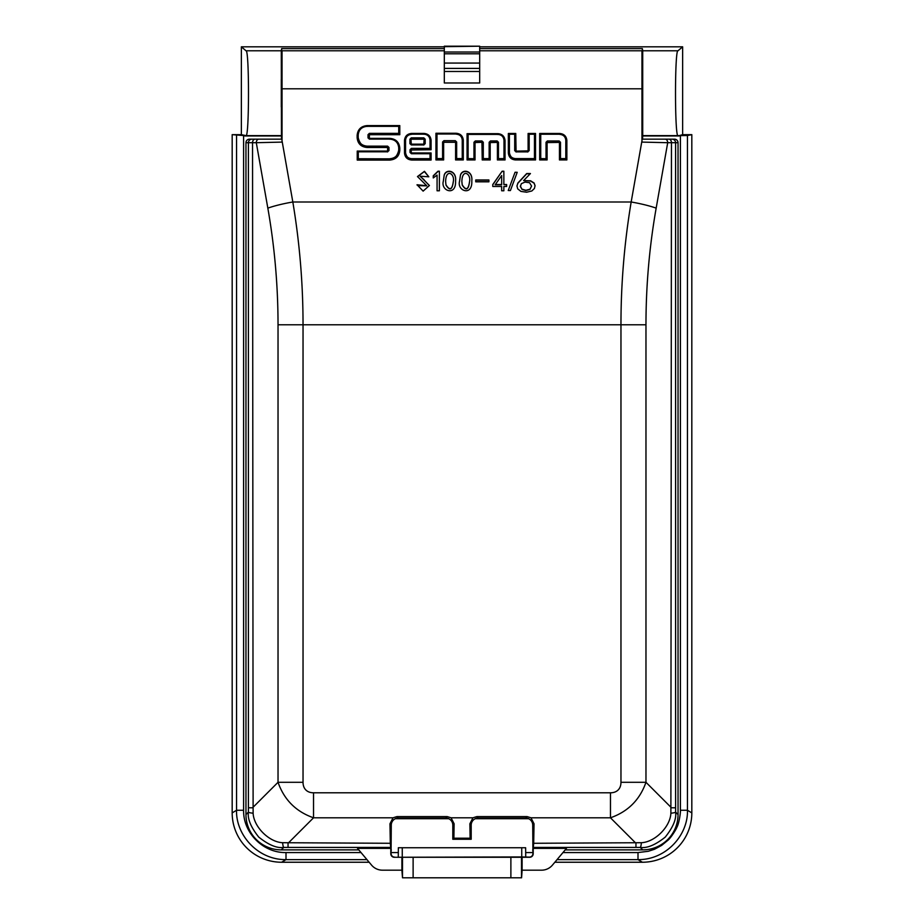 <?xml version="1.0" encoding="UTF-8"?>
<svg xmlns="http://www.w3.org/2000/svg" width="924" height="924" viewBox="0 0 924 924"><rect width="100%" height="100%" fill="white"/><g stroke="black" fill="none" stroke-linecap="round" stroke-linejoin="round"><path stroke-width="1.39" d="M528.62 818.699L475.294 818.699L528.644 818.71M448.706 818.699L395.38 818.699L448.741 818.71M398.267 857.126L398.359 847.747L525.641 847.747L525.733 857.126M687.444 135.516L691.822 134.65L682.64 134.65L682.64 46.812L678.008 50.774C674.682 48.729 674.682 137.688 678.008 135.632L687.444 135.516L687.444 810.267C688.276 834.568 666.539 859.932 637.999 859.632L637.999 852.563L562.959 852.563M691.822 134.65L691.822 812.901A49.757 49.503 -149.1 0 1 642.365 862.242L554.85 862.242M679.175 135.632L682.64 134.65M245.992 50.774C249.318 48.729 249.318 137.688 245.992 135.632L241.36 134.65L241.36 46.812L245.992 50.774L281.289 50.774L281.658 48.591L444.317 48.591M678.008 50.774L642.711 50.774L642.342 48.591L479.683 48.591M241.36 46.812L444.317 46.812M479.683 46.812L682.64 46.812M241.36 134.65L232.178 134.65L244.825 135.632M369.15 862.242L281.635 862.242A49.757 49.503 -30.9 0 1 232.178 812.901L232.178 134.65M366.967 859.632L286.001 859.632C257.461 859.932 235.724 834.568 236.556 810.267L236.556 135.516M282.028 61.665L281.658 48.591M642.342 48.591L641.972 61.665M282.028 135.262L282.028 108.628M641.972 108.628L641.972 135.262M641.972 135.632L642.538 139.166L642.711 135.632L642.711 50.774M680.399 135.632L680.399 810.267C680.803 811.041 679.221 823.677 676.726 827.534C677.049 827.777 671.54 837.144 668.168 840.066L661.63 845.402L654.481 849.271L648.267 851.293L637.999 852.563M679.175 135.967L642.538 135.967M244.825 135.967L281.462 135.967L282.028 139.166L249.503 139.166A3.546 3.534 0 0 0 245.957 142.7L245.957 814.552L248.406 812.115L248.417 807.784L248.417 142.7L245.957 142.7M678.043 142.7L675.583 142.7L675.594 812.115L678.043 814.552L678.043 142.7A3.546 3.534 0 0 0 674.497 139.166L642.538 139.166M281.462 135.967L281.289 50.774M245.992 135.632L281.289 135.632M281.462 139.166L281.485 135.632M678.008 135.632L642.711 135.632M281.635 862.242L286.001 859.632L286.001 852.563C263.271 853.071 243.093 832.94 243.601 810.267L243.601 135.632M281.289 106.999L281.289 79.418M281.947 61.665L281.947 79.418M281.947 106.999L281.947 108.628M642.711 106.999L642.711 79.418M642.053 108.628L642.053 106.999M642.053 79.418L642.053 61.665M530.203 173.804L526.703 173.804L517.856 183.287L516.955 185.897L517.694 188.854L520.94 191.407L526.622 192.215L531.82 190.979L534.418 188.473L535.065 185.655L534.095 182.987L530.595 180.804L523.619 180.584L530.434 173.55L526.703 173.55L517.856 183.044L516.932 186.128M535.077 185.943L534.095 183.229L530.595 181.046L523.619 180.584M517.221 172.314L515.061 172.257L508.235 190.506L510.394 190.563L517.221 172.314M475.733 179.984L488.9 179.984L488.9 181.809L475.733 181.809L475.733 179.984M444.19 175.156C446.038 168.445 456.849 170.42 455.555 180.942C456.375 196.662 440.632 190.956 443.301 181.358L444.19 175.156M417.036 184.765L426.738 185.724L417.498 176.553L424.463 171.321L428.817 176.796L420.154 176.218L429.394 185.493L423.134 191.129L417.036 184.765M282.028 140.725L292.827 201.998C299.63 242.723 303.037 283.656 303.037 324.786L303.037 782.293A25.722 14.853 135 0 0 313.536 792.792L313.536 817.798C296.015 811.653 284.188 799.826 278.032 782.293L278.032 324.786C278.008 285.608 274.613 246.72 267.833 208.131L256.295 142.7L282.028 142.1L282.028 88.796L641.972 88.796L641.972 142.1L667.706 142.7L656.167 208.131C649.387 246.72 645.991 285.608 645.968 324.786L645.968 782.293C639.824 799.814 627.997 811.642 610.464 817.798L530.965 817.798L534.037 823.792L533.691 843.289L641.383 842.711C654.943 842.122 670.293 826.818 670.882 813.212L671.459 142.7L667.706 142.7A3.534 2.495 90 0 0 665.211 139.166M439.385 190.783L437.075 190.783L437.075 175.098L433.264 177.939L433.264 175.779L437.999 171.229L439.385 171.229L439.385 190.783L439.385 171.471L437.999 171.471L433.264 176.022L433.264 177.939M460.441 175.156C462.277 168.445 473.088 170.42 471.794 180.942C472.614 196.662 456.883 190.956 459.54 181.358L460.441 175.156M503.857 190.783L501.663 190.783L501.663 186.463L492.769 186.463L492.769 184.534L502.125 171.229L503.857 171.229L503.857 184.534L506.629 184.534L506.629 186.463L503.857 186.463L503.857 190.783L503.857 186.717M469.877 823.792L472.938 817.798L451.062 817.798L454.123 823.792L453.88 838.195L470.12 838.195L469.877 823.792L471.194 825.12L471.194 839.258L452.806 839.258L452.806 825.12A7.069 7.069 135 0 0 445.738 818.04L398.359 818.04A7.069 7.069 45 0 0 391.279 825.12L391.095 849.872M678.043 814.552A35.459 35.355 -135 0 1 642.723 849.872L640.286 847.424A14.149 1.548 -89.7 0 0 641.383 842.711M534.037 823.792L532.721 825.12L532.905 849.872M565.234 849.872L642.723 849.872M532.721 825.12A7.069 7.069 135 0 0 525.641 818.04L478.262 818.04A7.069 7.069 45 0 0 471.194 825.12M258.789 139.166A3.534 2.495 -90 0 0 256.295 142.7L252.541 142.7L253.118 813.212C253.707 826.772 269.011 842.122 282.617 842.711A14.149 1.548 89.7 0 0 283.714 847.424L281.277 849.872L358.766 849.872M281.277 849.872A35.459 35.355 -45 0 1 245.957 814.552M282.028 88.796L282.028 50.774L444.317 50.774M641.972 88.796L641.972 50.774L479.683 50.774M282.617 842.711L390.309 843.289L390.794 848.382L357.53 848.382L371.575 865.13A14.149 14.149 -65 0 0 382.409 870.177L401.894 870.177L401.894 857.276L522.106 857.276L522.106 870.177L541.591 870.177A14.149 14.149 -115 0 0 552.425 865.13L566.47 848.382L533.206 848.382L533.691 843.289M532.721 849.872L533.206 853.741A3.534 3.534 -153.4 0 1 529.671 857.276L529.371 857.126A3.534 3.534 -153.4 0 0 532.905 853.591M390.794 848.382L390.794 853.741L391.279 849.872M390.309 843.289L389.963 823.792L393.035 817.798L313.536 817.798L288.045 843.289L288.045 847.412L283.714 847.424C276.969 848.428 268.641 844.975 258.732 837.086C250.854 827.199 247.413 818.872 248.406 812.115A14.149 1.548 -179.7 0 0 253.118 813.212M670.882 813.212A14.149 1.548 179.7 0 0 675.594 812.115C676.599 818.86 673.146 827.188 665.257 837.098C655.37 844.975 647.043 848.417 640.286 847.424L635.955 847.412L635.955 843.289L610.464 817.798L610.464 792.792A25.722 14.853 45 0 0 620.963 782.293L645.968 782.293L671.459 807.784L675.583 807.784M453.88 838.195L452.806 839.258M470.12 838.195L471.194 839.258M533.206 848.382L533.206 853.741M530.965 817.798L527.13 816.597L476.819 816.597L472.938 817.798M451.062 817.798L447.228 816.597L396.916 816.597L393.035 817.798M522.106 870.177L521.586 877.8L402.506 877.8L402.506 857.587M401.894 870.177L402.506 877.8M522.106 857.276L529.671 857.276M521.737 847.747L521.737 856.941L529.371 857.126M521.737 856.941L394.329 857.276A3.534 3.534 -26.6 0 1 390.794 853.741M401.894 857.276L394.329 857.276M391.095 853.591A3.534 3.534 -26.6 0 0 394.629 857.126M402.263 847.747L402.263 856.941M444.317 71.471L444.317 82.987L479.683 82.987L479.683 71.471L444.317 71.471L444.317 46.2L479.683 46.2L444.317 46.674M620.963 782.293L620.963 324.786C620.963 283.656 624.37 242.723 631.173 201.998L641.972 140.725M442.584 158.593L442.584 141.984L443.947 140.667L455.289 140.667L456.652 141.984L456.652 158.593L462.243 158.593L462.243 139.917C461.861 136.313 459.84 134.35 456.156 134.015L436.994 134.015L436.994 158.593L442.584 158.593L443.647 159.933L435.932 159.933L436.994 158.709L442.584 158.709M462.243 158.593L463.305 159.933L455.59 159.933L456.652 158.709L462.243 158.709M455.289 140.667L456.652 142.1L455.59 142.284L443.647 142.284L443.647 159.933M443.647 142.284L442.584 142.1L443.947 140.771L455.289 140.771L455.289 142.007M435.932 159.933L435.932 133.264L436.994 134.119M357.23 151.062L387.606 151.062L387.606 147.482L367.105 147.482C361.088 146.928 357.773 143.705 357.138 137.792L357.138 135.285L358.2 135.1L358.2 137.503L358.2 134.985C358.755 129.718 361.723 126.842 367.105 126.345L398.729 126.345L398.729 133.356L369.381 133.356L398.729 133.472L399.792 134.696L369.381 134.696L369.381 138.369L389.824 138.369C395.842 138.912 399.168 142.146 399.792 148.059L399.792 150.393C399.18 156.295 395.853 159.517 389.824 160.071L357.23 160.071L357.23 151.062L358.293 151.929M357.138 137.792L358.2 137.503C358.755 142.77 361.723 145.645 367.105 146.142L387.606 146.142L388.969 147.459L388.969 150.497L387.606 151.813L358.293 151.813L358.293 158.743L389.824 158.847C394.352 159.124 397.32 156.248 398.729 150.208L398.729 147.875L399.792 148.059M369.381 133.356L368.018 134.685L368.018 137.803L369.381 139.12L389.824 139.12C395.206 139.616 398.175 142.492 398.729 147.759L398.729 150.104C398.175 155.359 395.206 158.247 389.824 158.743M369.08 134.973L368.018 134.788L369.381 133.472L369.381 134.696M398.729 150.104L399.792 150.393M358.293 158.743L357.23 160.071M387.606 146.142L388.969 147.574L387.907 147.748M358.2 137.607C359.632 143.659 362.601 146.535 367.105 146.246L387.606 146.246L387.606 147.482M357.138 135.285C357.761 129.383 361.088 126.161 367.105 125.595L399.792 125.595L398.729 126.461M423.816 137.861L411.284 137.861L409.921 139.178L409.921 143.601L411.284 144.918L423.816 144.918L425.179 143.601L425.179 139.178L423.816 137.861L425.179 139.293L424.116 139.478L423.816 137.976L411.284 137.976L409.921 139.293L410.984 139.478L411.284 144.167L423.816 144.167L424.116 139.478M411.388 152.968L411.388 153.719L430.03 153.719L430.03 158.685L411.654 158.685C407.981 158.351 405.959 156.387 405.567 152.783L405.567 140.078C405.959 136.475 407.992 134.511 411.654 134.176L423.943 134.176C427.616 134.5 429.648 136.475 430.03 140.078L430.03 148.487L431.092 149.723L411.088 150L411.388 152.968L431.092 152.968L430.03 153.823M411.388 153.719L410.025 152.391L410.025 149.7L411.388 148.383L430.03 148.383M430.03 158.685L431.092 160.025L411.654 160.025C407.345 159.633 404.955 157.311 404.504 153.072L404.504 140.367C404.955 136.14 407.334 133.83 411.654 133.426L423.943 133.426C428.262 133.818 430.642 136.128 431.092 140.367L431.092 149.723M405.567 152.783L405.567 152.887C406.525 157.011 408.558 158.974 411.654 158.789L430.03 158.789M411.654 134.303C407.981 134.673 405.948 136.625 405.567 140.194L405.567 152.887L404.504 153.072M411.088 150L410.025 149.815L411.388 148.487L430.03 148.487M473.966 158.605L473.966 142.261L475.329 140.945L481.935 140.945L483.287 142.261L483.287 158.605L489.142 158.605L489.142 142.261L490.494 140.945L497.1 140.945L498.463 142.261L498.463 158.605L503.984 158.605L503.984 140.321C503.603 136.717 501.582 134.754 497.897 134.419L468.122 134.419L468.122 158.72L473.966 158.72L468.122 158.605M490.194 142.562L489.142 142.377L490.494 141.06L497.1 141.06L498.463 142.377L490.194 142.562L490.194 159.944L482.224 159.944L481.935 142.284L475.028 142.562L475.028 159.944L473.966 158.72M489.142 158.605L490.194 159.944M483.287 158.605L482.224 159.944M481.935 140.945L483.287 142.377L482.224 142.562M475.028 142.562L473.966 142.377L475.329 141.06L481.935 141.06L481.935 142.284M503.984 158.605L505.047 159.944L497.401 159.944L497.401 142.562M498.463 158.605L497.401 159.944M475.028 159.944L467.059 159.944L467.059 133.668L468.122 134.523M467.059 159.944L468.122 158.72M509.413 152.703C509.794 156.306 511.827 158.27 515.5 158.605L534.465 158.605L534.465 134.234L529.175 134.234L529.175 150.566L527.812 151.882L516.066 151.882L514.703 150.566L514.703 134.234L509.413 134.234L509.413 152.818C510.36 156.918 512.381 158.893 515.5 158.72L534.465 158.72L535.527 159.944L515.5 159.944C511.18 159.552 508.801 157.242 508.35 152.991L508.35 133.483L515.765 133.483L516.066 151.132L528.112 150.855L528.112 133.483L529.175 134.35M508.35 133.483L509.413 134.35L509.413 152.46M514.703 134.35L515.765 133.483M528.112 133.483L535.527 133.483L534.465 134.35M546.026 158.605L546.026 142.284L547.389 140.956L559.147 140.956L560.498 142.284L560.498 158.605L565.8 158.605L565.8 140.136C565.419 136.544 563.386 134.569 559.713 134.234L540.736 134.234L540.736 158.72L546.026 158.72L540.736 158.605M547.089 142.573L546.026 142.388L547.389 141.072L559.147 141.072L560.498 142.388L547.089 142.573L547.089 159.944L546.026 158.72M560.498 158.605L559.447 159.944L559.447 142.573M565.8 158.605L566.862 159.944L559.447 159.944M547.089 159.944L539.674 159.944L540.736 158.72M539.674 159.944L539.674 133.483L540.736 134.35M444.317 52.021L479.683 52.021L479.683 46.674M444.317 68.411L479.683 68.411L479.683 53.788L444.317 53.788M479.683 68.411L479.683 71.471M479.683 52.021L479.683 53.788M444.317 63.063L479.683 63.063M303.037 782.293L278.032 782.293L252.541 807.784L248.417 807.784M424.081 179.753L420.154 176.345M428.805 176.796L424.359 171.552L417.498 176.669M419.692 185.447L417.036 185.008M426.738 185.851L419.692 185.689M429.394 185.608L424.081 180.007M437.075 175.341L437.075 190.783M453.257 181.97L453.257 182.097C452.125 190.032 449.699 191.025 445.98 185.066L445.622 181.624M445.98 184.823C449.699 190.771 452.125 189.79 453.257 181.843C455.174 173.874 445.992 167.914 445.622 181.497L445.98 184.823M455.555 181.069C456.779 170.628 446.015 168.734 444.19 175.398L443.301 181.485M469.496 181.97L469.496 182.097C468.376 190.032 465.95 191.025 462.231 185.066L461.861 181.624M462.231 184.823C465.95 190.771 468.376 189.79 469.496 181.843C471.413 173.874 462.231 167.914 461.861 181.497L462.231 184.823M471.794 181.069C473.019 170.628 462.254 168.734 460.441 175.398L459.54 181.485M488.9 181.809L488.9 180.226L475.733 180.226L475.733 181.809M501.663 186.717L501.663 190.783M506.629 186.463L506.629 184.777L503.857 184.534M502.125 171.229L492.769 184.777L492.769 186.463M503.857 171.471L502.125 171.471M501.663 175.548L495.195 184.777L501.663 184.777L501.663 175.548M495.195 184.534L501.663 184.534M531.577 186.071L529.949 189.224L525.895 190.286L521.991 189.166L520.374 186.613L521.344 183.68L524.994 182.086L529.544 182.721L531.577 186.071L529.949 189.466L525.895 190.54L521.991 189.42L520.362 185.978M680.399 810.267L687.444 810.267L691.822 812.901M642.365 862.242L637.999 859.632L557.033 859.632M232.178 812.901L236.556 810.267L243.601 810.267M398.359 852.563L391.095 852.563M361.041 852.563L286.001 852.563M532.905 852.563L525.641 852.563M267.833 208.131A35.355 6.052 170 0 1 292.827 201.998L631.173 201.998A35.355 6.052 10 0 1 656.167 208.131M539.674 133.483L559.713 133.483C564.021 133.876 566.412 136.198 566.862 140.436L566.862 159.944M535.527 133.483L535.527 159.944M467.059 133.668L497.897 133.668C502.217 134.061 504.596 136.371 505.047 140.61L505.047 159.944M435.932 133.264L456.156 133.264C460.475 133.645 462.855 135.967 463.305 140.205L463.305 159.933M455.59 159.933L455.59 142.284M431.092 152.968L431.092 160.025M399.792 125.595L399.792 134.696M645.968 324.786L278.032 324.786M313.536 792.792L610.464 792.792M635.955 847.412L533.529 847.412M390.471 847.412L288.045 847.412M391.279 825.12L389.963 823.792M454.123 823.792L452.806 825.12M525.641 818.04L527.084 816.597M476.819 816.597L478.262 818.04M445.738 818.04L447.181 816.597M396.916 816.597L398.359 818.04M510.88 877.8L510.88 857.68M413.12 857.68L413.12 877.8M521.494 857.587L521.494 877.8M443.947 140.667L443.947 142.007M456.156 134.142C459.84 134.5 461.861 136.463 462.243 140.021L463.305 140.205M456.156 134.119L456.156 133.264M358.293 158.847L389.824 158.847L389.824 160.071M367.105 146.142L367.105 147.482M367.105 125.595L367.105 126.461M387.907 150.797L388.969 150.612M387.606 151.062L387.606 151.929M389.824 139.235L389.824 138.369M369.381 139.12L369.381 138.369M368.018 137.93L369.08 138.092M411.284 137.861L410.984 139.478M424.116 143.901L425.179 143.717M423.816 145.033L423.816 144.167M411.284 144.918L411.284 144.167M409.921 143.717L410.984 143.901M423.816 139.201L411.284 139.201M411.654 158.685L411.654 160.025M411.388 148.383L411.388 149.723M411.088 152.691L410.037 152.529M430.03 140.194L431.092 140.367M423.943 134.28L423.943 133.426M411.654 134.28L411.654 133.426M405.567 140.194L404.504 140.367M490.494 140.945L490.494 142.284M483.287 158.72L489.142 158.72M475.329 140.945L475.329 142.284M498.463 158.72L503.984 158.72M497.1 140.945L497.1 142.284M505.047 140.61L503.984 140.425M497.897 133.668L497.897 134.523M515.5 158.605L515.5 159.944M509.413 152.818L508.35 152.991M528.112 150.855L529.175 150.67M527.812 151.132L527.812 151.998M516.066 151.132L516.066 151.998M514.703 150.67L515.765 150.855M547.389 140.956L547.389 142.296M559.147 140.956L559.147 142.296M560.498 158.72L565.8 158.72M559.713 133.483L559.713 134.35M566.862 140.436L565.8 140.252C565.419 136.694 563.386 134.731 559.713 134.361M672.048 139.166A3.534 3.534 90 0 1 675.583 142.7L671.459 142.7A3.534 2.495 90 0 0 668.964 139.166M255.036 139.166A3.534 2.495 -90 0 0 252.541 142.7L248.417 142.7A3.534 3.534 -90 0 1 251.952 139.166M281.416 106.999L282.028 106.999M281.416 79.418L282.028 79.418M642.584 79.418L641.972 79.418M642.584 106.999L641.972 106.999"/></g></svg>
